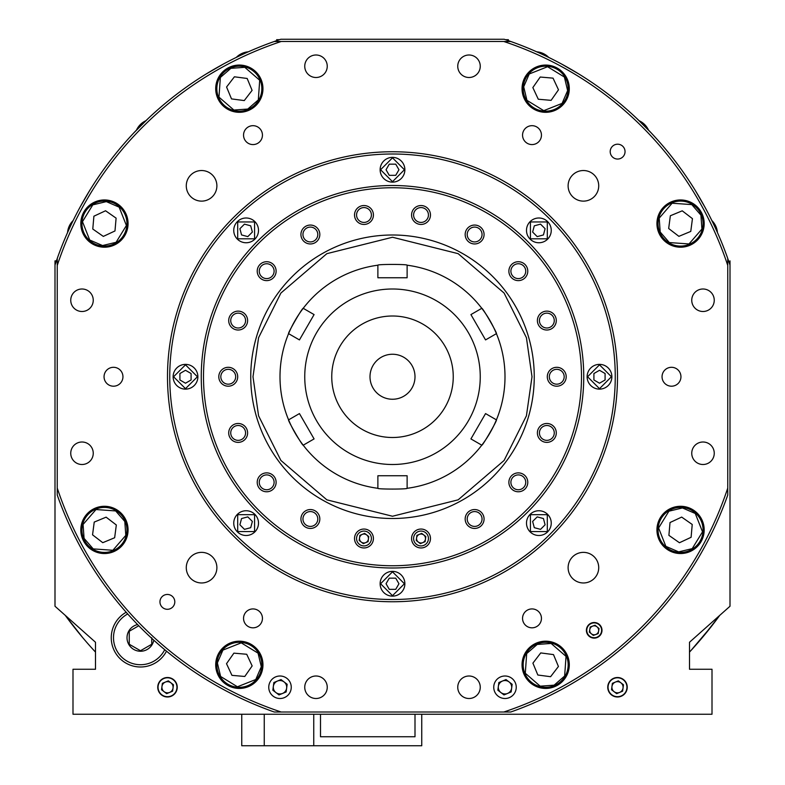 <?xml version="1.0" encoding="UTF-8"?>
<svg xmlns="http://www.w3.org/2000/svg" width="785" height="785" viewBox="0 0 785 785"><rect width="100%" height="100%" fill="white"/><g stroke="black" fill="none" stroke-linecap="round" stroke-linejoin="round"><path stroke-width="1.18" d="M166.499 651.158A29.251 29.251 0 0 1 111.254 637.754A29.251 29.251 0 0 1 126.189 612.241M626.95 687.248A9.449 9.449 0 0 1 617.501 696.697A9.449 9.449 0 0 1 608.051 687.248A9.449 9.449 0 0 1 617.501 677.798A9.449 9.449 0 0 1 626.95 687.248M176.949 687.248A9.449 9.449 0 0 1 167.499 696.697A9.449 9.449 0 0 1 158.05 687.248A9.449 9.449 0 0 1 167.499 677.798A9.449 9.449 0 0 1 176.949 687.248M236.795 57.158L239.494 55.863L236.795 57.158M538.745 52.723L534.026 50.633M529.296 48.621L531.003 49.337L529.296 48.621M281.177 41.497L274.23 41.497A355.497 355.497 0 0 0 54.999 265.065L54.999 606.246L95.495 642.248L95.495 669.252L72.995 669.252L72.995 714.252L712.005 714.252L712.005 669.252L689.505 669.252L689.505 642.248L730.001 606.246L730.001 265.065A355.497 355.497 0 0 0 510.77 41.497L503.823 41.497A353.25 353.25 0 0 1 727.754 265.428L727.754 488.074A353.25 353.25 0 0 1 503.823 712.005L281.177 712.005A353.25 353.25 0 0 1 57.246 488.074L57.246 265.428A353.25 353.25 0 0 1 281.177 41.497L503.823 41.497M274.23 41.497A355.497 355.497 0 0 1 280.814 39.25L504.186 39.25A355.497 355.497 0 0 1 510.77 41.497M246.255 52.723L250.974 50.633L246.255 52.723M608.503 690.986A9.744 9.744 0 0 1 613.772 678.25A9.744 9.744 0 0 1 626.499 683.519A9.744 9.744 0 0 1 621.229 696.246A9.744 9.744 0 0 1 608.503 690.986M623.045 687.974A5.593 5.593 0 0 0 615.361 682.087A5.593 5.593 0 0 0 614.096 691.693A5.593 5.593 0 0 0 623.045 687.974M616.657 693.655L611.535 689.721L612.379 683.323L618.344 680.85L623.467 684.775L622.623 691.183L616.657 693.655M164.713 649.686A27.004 27.004 0 0 1 113.501 637.754A27.004 27.004 0 0 1 127.719 613.968M129.25 644.249L140.495 650.736L151.75 644.249L151.75 637.754L151.75 644.249L140.495 650.736L129.25 644.249L129.25 637.754L129.25 644.249M137.611 624.566A13.502 13.502 0 0 0 139.279 651.197A13.502 13.502 0 0 0 153.781 640.177M138.778 625.753L129.25 631.258L129.25 637.754L129.25 631.258L138.778 625.753M158.501 690.986A9.744 9.744 0 0 1 163.771 678.25A9.744 9.744 0 0 1 176.497 683.519A9.744 9.744 0 0 1 171.228 696.246A9.744 9.744 0 0 1 158.501 690.986M173.043 687.974A5.593 5.593 0 0 0 165.36 682.087A5.593 5.593 0 0 0 164.094 691.693A5.593 5.593 0 0 0 173.043 687.974M166.655 693.655L161.533 689.721L162.377 683.323L168.343 680.85L173.465 684.775L172.621 691.183L166.655 693.655M128.063 223.588A23.628 23.628 0 0 0 104.434 199.959A23.628 23.628 0 0 0 80.816 223.588A23.628 23.628 0 0 0 104.434 247.206A23.628 23.628 0 0 0 128.063 223.588M569.292 88.685A23.628 23.628 0 0 0 545.663 65.067A23.628 23.628 0 0 0 522.045 88.685A23.628 23.628 0 0 0 545.663 112.314A23.628 23.628 0 0 0 569.292 88.685M704.184 529.914A23.628 23.628 0 0 0 680.566 506.286A23.628 23.628 0 0 0 656.937 529.914A23.628 23.628 0 0 0 680.566 553.543A23.628 23.628 0 0 0 704.184 529.914M704.184 223.588A23.628 23.628 0 0 0 680.566 199.959A23.628 23.628 0 0 0 656.937 223.588A23.628 23.628 0 0 0 680.566 247.206A23.628 23.628 0 0 0 704.184 223.588M262.955 88.685A23.628 23.628 0 0 0 239.337 65.067A23.628 23.628 0 0 0 215.708 88.685A23.628 23.628 0 0 0 239.337 112.314A23.628 23.628 0 0 0 262.955 88.685M128.063 529.914A23.628 23.628 0 0 0 104.434 506.286A23.628 23.628 0 0 0 80.816 529.914A23.628 23.628 0 0 0 104.434 553.543A23.628 23.628 0 0 0 128.063 529.914M262.955 664.816A23.628 23.628 0 0 0 239.337 641.188A23.628 23.628 0 0 0 215.708 664.816A23.628 23.628 0 0 0 239.337 688.435A23.628 23.628 0 0 0 262.955 664.816M569.292 664.816A23.628 23.628 0 0 0 545.663 641.188A23.628 23.628 0 0 0 522.045 664.816A23.628 23.628 0 0 0 545.663 688.435A23.628 23.628 0 0 0 569.292 664.816M714.252 453.249A11.245 11.245 0 0 0 702.997 442.004A11.245 11.245 0 0 0 691.752 453.249A11.245 11.245 0 0 0 702.997 464.504A11.245 11.245 0 0 0 714.252 453.249M714.252 300.253A11.245 11.245 0 0 0 702.997 288.998A11.245 11.245 0 0 0 691.752 300.253A11.245 11.245 0 0 0 702.997 311.498A11.245 11.245 0 0 0 714.252 300.253M480.253 66.254A11.245 11.245 0 0 0 468.998 54.999A11.245 11.245 0 0 0 457.753 66.254A11.245 11.245 0 0 0 468.998 77.499A11.245 11.245 0 0 0 480.253 66.254M327.247 66.254A11.245 11.245 0 0 0 316.002 54.999A11.245 11.245 0 0 0 304.747 66.254A11.245 11.245 0 0 0 316.002 77.499A11.245 11.245 0 0 0 327.247 66.254M93.248 300.253A11.245 11.245 0 0 0 82.003 288.998A11.245 11.245 0 0 0 70.748 300.253A11.245 11.245 0 0 0 82.003 311.498A11.245 11.245 0 0 0 93.248 300.253M93.248 453.249A11.245 11.245 0 0 0 82.003 442.004A11.245 11.245 0 0 0 70.748 453.249A11.245 11.245 0 0 0 82.003 464.504A11.245 11.245 0 0 0 93.248 453.249M327.247 687.248A11.245 11.245 0 0 0 316.002 676.003A11.245 11.245 0 0 0 304.747 687.248A11.245 11.245 0 0 0 316.002 698.503A11.245 11.245 0 0 0 327.247 687.248M480.253 687.248A11.245 11.245 0 0 0 468.998 676.003A11.245 11.245 0 0 0 457.753 687.248A11.245 11.245 0 0 0 468.998 698.503A11.245 11.245 0 0 0 480.253 687.248M541.454 135.128A9.449 9.449 0 0 0 532.004 125.678A9.449 9.449 0 0 0 522.555 135.128A9.449 9.449 0 0 0 532.004 144.577A9.449 9.449 0 0 0 541.454 135.128M262.445 135.128A9.449 9.449 0 0 0 252.996 125.678A9.449 9.449 0 0 0 243.546 135.128A9.449 9.449 0 0 0 252.996 144.577A9.449 9.449 0 0 0 262.445 135.128M122.951 376.751A9.449 9.449 0 0 0 113.501 367.301A9.449 9.449 0 0 0 104.052 376.751A9.449 9.449 0 0 0 113.501 386.2A9.449 9.449 0 0 0 122.951 376.751M680.948 376.751A9.449 9.449 0 0 0 671.499 367.301A9.449 9.449 0 0 0 662.049 376.751A9.449 9.449 0 0 0 671.499 386.2A9.449 9.449 0 0 0 680.948 376.751M541.454 618.374A9.449 9.449 0 0 0 532.004 608.924A9.449 9.449 0 0 0 522.555 618.374A9.449 9.449 0 0 0 532.004 627.823A9.449 9.449 0 0 0 541.454 618.374M262.445 618.374A9.449 9.449 0 0 0 252.996 608.924A9.449 9.449 0 0 0 243.546 618.374A9.449 9.449 0 0 0 252.996 627.823A9.449 9.449 0 0 0 262.445 618.374M216.886 185.829A15.298 15.298 0 0 0 201.578 170.531A15.298 15.298 0 0 0 186.28 185.829A15.298 15.298 0 0 0 201.578 201.127A15.298 15.298 0 0 0 216.886 185.829M598.719 185.829A15.298 15.298 0 0 0 583.422 170.531A15.298 15.298 0 0 0 568.114 185.829A15.298 15.298 0 0 0 583.422 201.127A15.298 15.298 0 0 0 598.719 185.829M598.719 567.673A15.298 15.298 0 0 0 583.422 552.365A15.298 15.298 0 0 0 568.114 567.673A15.298 15.298 0 0 0 583.422 582.97A15.298 15.298 0 0 0 598.719 567.673M216.886 567.673A15.298 15.298 0 0 0 201.578 552.365A15.298 15.298 0 0 0 186.28 567.673A15.298 15.298 0 0 0 201.578 582.97A15.298 15.298 0 0 0 216.886 567.673M625.046 151.623A7.428 7.428 0 0 0 617.628 144.204A7.428 7.428 0 0 0 610.2 151.623A7.428 7.428 0 0 0 617.628 159.051A7.428 7.428 0 0 0 625.046 151.623M174.8 601.879A7.428 7.428 0 0 0 167.372 594.451A7.428 7.428 0 0 0 159.954 601.879A7.428 7.428 0 0 0 167.372 609.297A7.428 7.428 0 0 0 174.8 601.879M601.624 630.316A7.428 7.428 0 0 0 594.196 622.888A7.428 7.428 0 0 0 586.768 630.316A7.428 7.428 0 0 0 594.196 637.744A7.428 7.428 0 0 0 601.624 630.316M516.245 687.248A11.245 11.245 0 0 0 505 676.003A11.245 11.245 0 0 0 493.745 687.248A11.245 11.245 0 0 0 505 698.503A11.245 11.245 0 0 0 516.245 687.248M291.255 687.248A11.245 11.245 0 0 0 280 676.003A11.245 11.245 0 0 0 268.755 687.248A11.245 11.245 0 0 0 280 698.503A11.245 11.245 0 0 0 291.255 687.248M617.304 652.139L610.269 657.742L617.304 652.139M617.501 376.751A225.001 225.001 0 0 1 392.5 601.752A225.001 225.001 0 0 1 167.499 376.751A225.001 225.001 0 0 1 392.5 151.75A225.001 225.001 0 0 1 617.501 376.751M57.246 488.074L57.246 495.021A355.497 355.497 0 0 0 274.23 712.005L281.177 712.005M503.823 712.005L510.77 712.005A355.497 355.497 0 0 0 727.754 495.021L727.754 488.074M727.754 265.428L727.754 258.481M57.246 258.481L57.246 265.428M169.746 376.751A222.754 222.754 0 0 1 392.5 153.997A222.754 222.754 0 0 1 615.254 376.751A222.754 222.754 0 0 1 392.5 599.505A222.754 222.754 0 0 1 169.746 376.751M430.474 214.992A9.449 9.449 0 0 1 421.025 224.441A9.449 9.449 0 0 1 411.575 214.992A9.449 9.449 0 0 1 421.025 205.542A9.449 9.449 0 0 1 430.474 214.992M413.597 214.992A7.428 7.428 0 0 0 421.025 222.42A7.428 7.428 0 0 0 428.443 214.992A7.428 7.428 0 0 0 421.025 207.574A7.428 7.428 0 0 0 413.597 214.992M484.07 234.509A9.449 9.449 0 0 1 474.621 243.958A9.449 9.449 0 0 1 465.171 234.509A9.449 9.449 0 0 1 474.621 225.06A9.449 9.449 0 0 1 484.07 234.509M467.203 234.509A7.428 7.428 0 0 0 474.621 241.927A7.428 7.428 0 0 0 482.049 234.509A7.428 7.428 0 0 0 474.621 227.081A7.428 7.428 0 0 0 467.203 234.509M527.775 271.168A9.449 9.449 0 0 1 518.326 280.618A9.449 9.449 0 0 1 508.876 271.168A9.449 9.449 0 0 1 518.326 261.719A9.449 9.449 0 0 1 527.775 271.168M510.898 271.168A7.428 7.428 0 0 0 518.326 278.596A7.428 7.428 0 0 0 525.744 271.168A7.428 7.428 0 0 0 518.326 263.75A7.428 7.428 0 0 0 510.898 271.168M556.29 320.574A9.449 9.449 0 0 1 546.841 330.024A9.449 9.449 0 0 1 537.391 320.574A9.449 9.449 0 0 1 546.841 311.125A9.449 9.449 0 0 1 556.29 320.574M539.423 320.574A7.428 7.428 0 0 0 546.841 328.002A7.428 7.428 0 0 0 554.269 320.574A7.428 7.428 0 0 0 546.841 313.146A7.428 7.428 0 0 0 539.423 320.574M566.201 376.751A9.449 9.449 0 0 1 556.751 386.2A9.449 9.449 0 0 1 547.302 376.751A9.449 9.449 0 0 1 556.751 367.301A9.449 9.449 0 0 1 566.201 376.751M549.323 376.751A7.428 7.428 0 0 0 556.751 384.179A7.428 7.428 0 0 0 564.179 376.751A7.428 7.428 0 0 0 556.751 369.323A7.428 7.428 0 0 0 549.323 376.751M556.29 432.927A9.449 9.449 0 0 1 546.841 442.377A9.449 9.449 0 0 1 537.391 432.927A9.449 9.449 0 0 1 546.841 423.478A9.449 9.449 0 0 1 556.29 432.927M539.423 432.927A7.428 7.428 0 0 0 546.841 440.356A7.428 7.428 0 0 0 554.269 432.927A7.428 7.428 0 0 0 546.841 425.499A7.428 7.428 0 0 0 539.423 432.927M527.775 482.324A9.449 9.449 0 0 1 518.326 491.773A9.449 9.449 0 0 1 508.876 482.324A9.449 9.449 0 0 1 518.326 472.874A9.449 9.449 0 0 1 527.775 482.324M510.898 482.324A7.428 7.428 0 0 0 518.326 489.752A7.428 7.428 0 0 0 525.744 482.324A7.428 7.428 0 0 0 518.326 474.905A7.428 7.428 0 0 0 510.898 482.324M484.07 518.993A9.449 9.449 0 0 1 474.621 528.442A9.449 9.449 0 0 1 465.171 518.993A9.449 9.449 0 0 1 474.621 509.543A9.449 9.449 0 0 1 484.07 518.993M467.203 518.993A7.428 7.428 0 0 0 474.621 526.421A7.428 7.428 0 0 0 482.049 518.993A7.428 7.428 0 0 0 474.621 511.565A7.428 7.428 0 0 0 467.203 518.993M430.474 538.5A9.449 9.449 0 0 1 421.025 547.959A9.449 9.449 0 0 1 411.575 538.5A9.449 9.449 0 0 1 421.025 529.051A9.449 9.449 0 0 1 430.474 538.5M413.597 538.5A7.428 7.428 0 0 0 421.025 545.928A7.428 7.428 0 0 0 428.443 538.5A7.428 7.428 0 0 0 421.025 531.082A7.428 7.428 0 0 0 413.597 538.5M373.424 538.5A9.449 9.449 0 0 1 363.975 547.959A9.449 9.449 0 0 1 354.526 538.5A9.449 9.449 0 0 1 363.975 529.051A9.449 9.449 0 0 1 373.424 538.5M356.557 538.5A7.428 7.428 0 0 0 363.975 545.928A7.428 7.428 0 0 0 371.403 538.5A7.428 7.428 0 0 0 363.975 531.082A7.428 7.428 0 0 0 356.557 538.5M319.829 518.993A9.449 9.449 0 0 1 310.379 528.442A9.449 9.449 0 0 1 300.93 518.993A9.449 9.449 0 0 1 310.379 509.543A9.449 9.449 0 0 1 319.829 518.993M302.951 518.993A7.428 7.428 0 0 0 310.379 526.421A7.428 7.428 0 0 0 317.797 518.993A7.428 7.428 0 0 0 310.379 511.565A7.428 7.428 0 0 0 302.951 518.993M276.124 482.324A9.449 9.449 0 0 1 266.674 491.773A9.449 9.449 0 0 1 257.225 482.324A9.449 9.449 0 0 1 266.674 472.874A9.449 9.449 0 0 1 276.124 482.324M259.256 482.324A7.428 7.428 0 0 0 266.674 489.752A7.428 7.428 0 0 0 274.102 482.324A7.428 7.428 0 0 0 266.674 474.905A7.428 7.428 0 0 0 259.256 482.324M247.609 432.927A9.449 9.449 0 0 1 238.159 442.377A9.449 9.449 0 0 1 228.71 432.927A9.449 9.449 0 0 1 238.159 423.478A9.449 9.449 0 0 1 247.609 432.927M230.731 432.927A7.428 7.428 0 0 0 238.159 440.356A7.428 7.428 0 0 0 245.577 432.927A7.428 7.428 0 0 0 238.159 425.499A7.428 7.428 0 0 0 230.731 432.927M237.698 376.751A9.449 9.449 0 0 1 228.249 386.2A9.449 9.449 0 0 1 218.799 376.751A9.449 9.449 0 0 1 228.249 367.301A9.449 9.449 0 0 1 237.698 376.751M220.82 376.751A7.428 7.428 0 0 0 228.249 384.179A7.428 7.428 0 0 0 235.677 376.751A7.428 7.428 0 0 0 228.249 369.323A7.428 7.428 0 0 0 220.82 376.751M247.609 320.574A9.449 9.449 0 0 1 238.159 330.024A9.449 9.449 0 0 1 228.71 320.574A9.449 9.449 0 0 1 238.159 311.125A9.449 9.449 0 0 1 247.609 320.574M230.731 320.574A7.428 7.428 0 0 0 238.159 328.002A7.428 7.428 0 0 0 245.577 320.574A7.428 7.428 0 0 0 238.159 313.146A7.428 7.428 0 0 0 230.731 320.574M276.124 271.168A9.449 9.449 0 0 1 266.674 280.618A9.449 9.449 0 0 1 257.225 271.168A9.449 9.449 0 0 1 266.674 261.719A9.449 9.449 0 0 1 276.124 271.168M259.256 271.168A7.428 7.428 0 0 0 266.674 278.596A7.428 7.428 0 0 0 274.102 271.168A7.428 7.428 0 0 0 266.674 263.75A7.428 7.428 0 0 0 259.256 271.168M319.829 234.509A9.449 9.449 0 0 1 310.379 243.958A9.449 9.449 0 0 1 300.93 234.509A9.449 9.449 0 0 1 310.379 225.06A9.449 9.449 0 0 1 319.829 234.509M302.951 234.509A7.428 7.428 0 0 0 310.379 241.927A7.428 7.428 0 0 0 317.797 234.509A7.428 7.428 0 0 0 310.379 227.081A7.428 7.428 0 0 0 302.951 234.509M373.424 214.992A9.449 9.449 0 0 1 363.975 224.441A9.449 9.449 0 0 1 354.526 214.992A9.449 9.449 0 0 1 363.975 205.542A9.449 9.449 0 0 1 373.424 214.992M356.557 214.992A7.428 7.428 0 0 0 363.975 222.42A7.428 7.428 0 0 0 371.403 214.992A7.428 7.428 0 0 0 363.975 207.574A7.428 7.428 0 0 0 356.557 214.992M581.499 376.751A188.999 188.999 0 0 0 392.5 187.752A188.999 188.999 0 0 0 203.501 376.751A188.999 188.999 0 0 0 392.5 565.749A188.999 188.999 0 0 0 581.499 376.751M583.746 376.751A191.246 191.246 0 0 0 392.5 185.495A191.246 191.246 0 0 0 201.254 376.751A191.246 191.246 0 0 0 392.5 567.997A191.246 191.246 0 0 0 583.746 376.751M392.5 185.495C382.923 185.652 382.923 185.652 392.5 185.495L396.719 185.545M397.75 185.574L398.839 185.603M557.419 473.6L554.288 478.732M226.168 471.147L223.352 465.996M558.832 471.147L561.717 465.868M227.581 473.6L230.712 478.732M404.874 169.746A12.374 12.374 0 0 1 392.5 182.13A12.374 12.374 0 0 1 380.126 169.746A12.374 12.374 0 0 1 392.5 157.373A12.374 12.374 0 0 1 404.874 169.746A12.374 12.374 0 0 0 392.5 157.373A12.374 12.374 0 0 0 380.126 169.746M395.728 175.34L398.957 169.746L395.728 164.153L389.272 164.153L386.043 169.746L389.272 175.34L395.728 175.34M254.88 221.625A12.374 12.374 0 0 1 254.88 239.131A12.374 12.374 0 0 1 237.374 239.131A12.374 12.374 0 0 1 237.374 221.625A12.374 12.374 0 0 1 254.88 221.625A12.374 12.374 0 0 0 237.374 221.625A12.374 12.374 0 0 0 237.374 239.131M252.368 232.046L250.7 225.815L244.459 224.137L239.896 228.71L241.564 234.941L247.805 236.619L252.368 232.046M185.495 364.377A12.374 12.374 0 0 1 197.879 376.751A12.374 12.374 0 0 1 185.495 389.125A12.374 12.374 0 0 1 173.122 376.751A12.374 12.374 0 0 1 185.495 364.377A12.374 12.374 0 0 0 173.122 376.751A12.374 12.374 0 0 0 185.495 389.125M191.089 373.523L185.495 370.294L179.912 373.523L179.912 379.979L185.495 383.208L191.089 379.979L191.089 373.523M237.374 514.371A12.374 12.374 0 0 1 254.88 514.371A12.374 12.374 0 0 1 254.88 531.867A12.374 12.374 0 0 1 237.374 531.867A12.374 12.374 0 0 1 237.374 514.371A12.374 12.374 0 0 0 237.374 531.867A12.374 12.374 0 0 0 254.88 531.867M247.805 516.883L241.564 518.551L239.896 524.792L244.459 529.355L250.7 527.687L252.368 521.446L247.805 516.883M380.126 583.746A12.374 12.374 0 0 1 392.5 571.372A12.374 12.374 0 0 1 404.874 583.746A12.374 12.374 0 0 1 392.5 596.129A12.374 12.374 0 0 1 380.126 583.746A12.374 12.374 0 0 0 392.5 596.129A12.374 12.374 0 0 0 404.874 583.746M389.272 578.162L386.043 583.746L389.272 589.339L395.728 589.339L398.957 583.746L395.728 578.162L389.272 578.162M530.12 531.867A12.374 12.374 0 0 1 530.12 514.371A12.374 12.374 0 0 1 547.626 514.371A12.374 12.374 0 0 1 547.626 531.867A12.374 12.374 0 0 1 530.12 531.867A12.374 12.374 0 0 0 547.626 531.867A12.374 12.374 0 0 0 547.626 514.371M532.632 521.446L534.3 527.687L540.541 529.355L545.104 524.792L543.436 518.551L537.195 516.883L532.632 521.446M599.505 389.125A12.374 12.374 0 0 1 587.121 376.751A12.374 12.374 0 0 1 599.505 364.377A12.374 12.374 0 0 1 611.878 376.751A12.374 12.374 0 0 1 599.505 389.125A12.374 12.374 0 0 0 611.878 376.751A12.374 12.374 0 0 0 599.505 364.377M593.911 379.979L599.505 383.208L605.088 379.979L605.088 373.523L599.505 370.294L593.911 373.523L593.911 379.979M547.626 239.131A12.374 12.374 0 0 1 530.12 239.131A12.374 12.374 0 0 1 530.12 221.625A12.374 12.374 0 0 1 547.626 221.625A12.374 12.374 0 0 1 547.626 239.131A12.374 12.374 0 0 0 547.626 221.625A12.374 12.374 0 0 0 530.12 221.625M537.195 236.619L543.436 234.941L545.104 228.71L540.541 224.137L534.3 225.815L532.632 232.046L537.195 236.619M595.521 622.633A7.791 7.791 0 0 1 601.879 631.64A7.791 7.791 0 0 1 592.871 637.999A7.791 7.791 0 0 1 586.513 628.991A7.791 7.791 0 0 1 595.521 622.633M591.331 633.76A4.484 4.484 0 0 0 598.612 631.071A4.484 4.484 0 0 0 592.646 626.106A4.484 4.484 0 0 0 591.331 633.76M595.069 625.213L590.222 627.009L589.339 632.102L593.313 635.418L598.17 633.623L599.053 628.53L595.069 625.213M568.085 90.638A22.5 22.5 0 0 1 543.72 111.107A22.5 22.5 0 0 1 523.252 86.743A22.5 22.5 0 0 1 547.616 66.274A22.5 22.5 0 0 1 568.085 90.638A22.5 22.5 0 0 0 547.616 66.274A22.5 22.5 0 0 0 523.252 86.743M551.109 100.352L558.488 89.804L553.042 78.147L540.217 77.028L532.848 87.577L538.284 99.234L551.109 100.352M701.348 214.962A22.5 22.5 0 0 1 689.181 244.37A22.5 22.5 0 0 1 659.773 232.203A22.5 22.5 0 0 1 671.94 202.805A22.5 22.5 0 0 1 701.348 214.962A22.5 22.5 0 0 0 671.94 202.805A22.5 22.5 0 0 0 659.773 232.203M690.771 231.418L692.448 218.652L682.234 210.822L670.351 215.757L668.673 228.513L678.888 236.344L690.771 231.418M554.288 685.599A22.5 22.5 0 0 1 524.88 673.432A22.5 22.5 0 0 1 537.048 644.024A22.5 22.5 0 0 1 566.446 656.191A22.5 22.5 0 0 1 554.288 685.599A22.5 22.5 0 0 0 566.446 656.191A22.5 22.5 0 0 0 537.048 644.024M537.833 675.021L550.599 676.699L558.429 666.485L553.494 654.602L540.737 652.924L532.907 663.139L537.833 675.021M83.652 538.53A22.5 22.5 0 0 1 95.819 509.131A22.5 22.5 0 0 1 125.227 521.299A22.5 22.5 0 0 1 113.06 550.697A22.5 22.5 0 0 1 83.652 538.53A22.5 22.5 0 0 0 113.06 550.697A22.5 22.5 0 0 0 125.227 521.299M94.229 522.084L92.551 534.84L102.766 542.68L114.649 537.745L116.327 524.988L106.112 517.158L94.229 522.084M230.712 67.903A22.5 22.5 0 0 1 260.12 80.07A22.5 22.5 0 0 1 247.952 109.468A22.5 22.5 0 0 1 218.554 97.311A22.5 22.5 0 0 1 230.712 67.903A22.5 22.5 0 0 0 218.554 97.311A22.5 22.5 0 0 0 247.952 109.468M247.167 78.471L234.401 76.802L226.571 87.017L231.506 98.9L244.263 100.578L252.093 90.363L247.167 78.471M678.613 552.326A22.5 22.5 0 0 1 658.144 527.962A22.5 22.5 0 0 1 682.508 507.502A22.5 22.5 0 0 1 702.977 531.867A22.5 22.5 0 0 1 678.613 552.326A22.5 22.5 0 0 0 702.977 531.867A22.5 22.5 0 0 0 682.508 507.502M668.898 535.36L679.447 542.739L691.104 537.293L692.223 524.468L681.674 517.089L670.017 522.535L668.898 535.36M216.915 662.864A22.5 22.5 0 0 1 241.28 642.395A22.5 22.5 0 0 1 261.748 666.759A22.5 22.5 0 0 1 237.384 687.228A22.5 22.5 0 0 1 216.915 662.864A22.5 22.5 0 0 0 237.384 687.228A22.5 22.5 0 0 0 261.748 666.759M233.891 653.149L226.512 663.698L231.958 675.355L244.783 676.474L252.152 665.925L246.716 654.268L233.891 653.149M106.387 201.166A22.5 22.5 0 0 1 126.856 225.53A22.5 22.5 0 0 1 102.492 245.999A22.5 22.5 0 0 1 82.023 221.635A22.5 22.5 0 0 1 106.387 201.166A22.5 22.5 0 0 0 82.023 221.635A22.5 22.5 0 0 0 102.492 245.999M116.101 218.142L105.553 210.763L93.896 216.209L92.777 229.034L103.326 236.403L114.983 230.957L116.101 218.142M286.191 684.687A6.702 6.702 0 0 1 275.918 692.566A6.702 6.702 0 0 1 277.429 681.056A6.702 6.702 0 0 1 286.191 684.687M278.989 694.921L272.846 690.211L273.857 682.538L281.01 679.574L287.153 684.284L286.142 691.958L278.989 694.921M511.192 684.687A6.702 6.702 0 0 1 500.918 692.566A6.702 6.702 0 0 1 502.429 681.056A6.702 6.702 0 0 1 511.192 684.687M503.99 694.921L497.847 690.211L498.858 682.538L506.011 679.574L512.154 684.284L511.143 691.958L503.99 694.921M368.42 539.089A4.484 4.484 0 0 0 362.258 534.369A4.484 4.484 0 0 0 361.247 542.062A4.484 4.484 0 0 0 368.42 539.089M359.196 540.482L363.308 543.632L368.087 541.65L368.754 536.518L364.652 533.378L359.873 535.36L359.196 540.482M425.47 539.089A4.484 4.484 0 0 0 419.308 534.369A4.484 4.484 0 0 0 418.297 542.062A4.484 4.484 0 0 0 425.47 539.089M416.246 540.482L420.348 543.632L425.127 541.65L425.804 536.518L421.692 533.378L416.913 535.36L416.246 540.482M95.495 652.099A405.001 405.001 0 0 1 65.263 615.371L82.66 637.567M702.339 637.567L719.737 615.371A405.001 405.001 0 0 1 689.505 652.099M712.034 625.596L690.898 650.588M92.483 648.803L94.102 650.588M70.984 623.035L75.056 628.255M578.741 73.937L561.628 64.056M650.765 132.459L636.792 118.486M705.195 207.623L695.314 190.51M223.372 64.056L206.259 73.937M148.208 118.486L134.235 132.459M89.686 190.51L79.805 207.623M77.872 631.768L78.412 632.435M136.551 129.947A19.125 19.125 0 0 1 145.696 120.802M639.304 120.802A19.125 19.125 0 0 1 648.449 129.947M236.275 57.413A19.125 19.125 0 0 1 248.295 51.81M67.559 232.546A19.125 19.125 0 0 1 73.162 220.526M711.838 220.526A19.125 19.125 0 0 1 717.441 232.546M536.705 51.81A19.125 19.125 0 0 1 548.725 57.413M505.54 39.701L508.376 39.701L508.376 40.663M279.46 39.701L276.624 39.701M730.001 265.065L730.001 260.875M54.999 265.065L54.999 260.875L56.412 260.875M421.751 714.252L421.751 745.75L241.751 745.75L241.751 714.252M313.755 714.252L313.755 745.75M320.496 714.252L320.496 736.752L415 736.752L415 714.252M399.251 736.752L415 736.752M303.039 308.534A112.5 112.5 0 0 0 288.586 333.645C287.232 333.919 302.765 307.013 303.216 308.309A112.5 112.5 0 0 1 377.879 265.202C376.957 264.172 408.023 264.162 407.121 265.202A112.5 112.5 0 0 1 481.784 308.309C482.225 306.994 497.768 333.9 496.414 333.645A112.5 112.5 0 0 0 481.784 308.309L470.921 314.589L485.552 339.915L496.414 333.645A112.5 112.5 0 0 1 496.414 419.857C497.768 419.582 482.235 446.488 481.784 445.193A112.5 112.5 0 0 0 496.414 419.857L485.552 413.587L470.921 438.913L481.784 445.193A112.5 112.5 0 0 1 407.121 488.299C408.043 489.33 376.977 489.34 377.879 488.299A112.5 112.5 0 0 1 303.216 445.193C302.774 446.498 287.232 419.602 288.586 419.857A112.5 112.5 0 0 1 288.586 333.645L299.448 339.915L314.078 314.589L303.216 308.309L314.078 314.589L299.448 339.915M534.251 376.751A141.751 141.751 0 0 1 392.5 518.502A141.751 141.751 0 0 1 250.749 376.751A141.751 141.751 0 0 1 392.5 235A141.751 141.751 0 0 1 534.251 376.751A141.751 141.751 0 0 0 392.5 235A141.751 141.751 0 0 0 250.749 376.751M415 376.751A22.5 22.5 0 0 1 392.5 399.251A22.5 22.5 0 0 1 370 376.751A22.5 22.5 0 0 1 392.5 354.251A22.5 22.5 0 0 1 415 376.751M288.694 420.122A112.5 112.5 0 0 0 303.216 445.193L314.078 438.913L299.448 413.587L288.586 419.857L299.448 413.587L314.078 438.913M392.5 288.998A87.753 87.753 0 0 1 480.253 376.751A87.753 87.753 0 0 1 392.5 464.504A87.753 87.753 0 0 1 304.747 376.751A87.753 87.753 0 0 1 392.5 288.998M377.879 475.749L377.879 488.299L377.879 475.749L407.121 475.749L407.121 488.299M496.414 419.857A112.5 112.5 0 0 1 481.784 445.193L470.921 438.913L485.552 413.587M496.414 333.645L485.552 339.915L484.149 337.501M407.121 277.753L407.121 265.202L407.121 277.753L377.879 277.753L377.879 265.202M331.751 376.751A60.749 60.749 0 0 0 392.5 437.5A60.749 60.749 0 0 0 453.249 376.751A60.749 60.749 0 0 0 392.5 316.002A60.749 60.749 0 0 0 331.751 376.751M404.422 169.746L392.5 181.678L380.578 169.746L392.5 157.824L404.422 169.746M254.566 221.949L254.566 238.807L237.698 238.807L237.698 221.949L254.566 221.949M185.495 364.829L197.427 376.751L185.495 388.673L173.573 376.751L185.495 364.829M237.698 514.685L254.566 514.685L254.566 531.553L237.698 531.553L237.698 514.685M380.578 583.746L392.5 571.823L404.422 583.746L392.5 595.678L380.578 583.746M530.434 531.553L530.434 514.685L547.302 514.685L547.302 531.553L530.434 531.553M599.505 388.673L587.572 376.751L599.505 364.829L611.427 376.751L599.505 388.673M547.302 238.807L530.434 238.807L530.434 221.949L547.302 221.949L547.302 238.807M567.634 90.599L562.089 103.394L543.76 110.656L526.941 100.343L523.693 86.782L529.237 73.976L547.577 66.725L564.386 77.038L567.634 90.599M700.927 215.139L701.927 229.053L689.004 243.949L669.33 242.565L660.195 232.026L659.204 218.122L672.117 203.217L691.791 204.61L700.927 215.139M554.112 685.177L540.198 686.178L525.293 673.255L526.686 653.581L537.215 644.446L551.129 643.445L566.034 656.368L564.641 676.042L554.112 685.177M84.074 538.363L83.073 524.449L95.996 509.543L115.67 510.937L124.805 521.466L125.796 535.38L112.883 550.285L93.209 548.892L84.074 538.363M230.888 68.324L244.802 67.324L259.707 80.247L258.314 99.911L247.785 109.056L233.871 110.047L218.966 97.134L220.359 77.46L230.888 68.324M678.652 551.884L665.857 546.34L658.595 528.001L668.908 511.192L682.469 507.944L695.274 513.488L702.526 531.828L692.213 548.636L678.652 551.884M217.367 662.903L222.911 650.108L241.24 642.846L258.059 653.159L261.307 666.72L255.763 679.516L237.423 686.777L220.614 676.464L217.367 662.903M106.348 201.617L119.143 207.161L126.405 225.491L116.092 242.3L102.531 245.548L89.725 240.014L82.474 221.674L92.787 204.865L106.348 201.617M264.251 745.75L264.251 714.252M532.004 376.751L526.421 415.814L504.098 460.452L458.146 499.839L392.5 516.245L326.854 499.839L280.902 460.452L258.579 415.814L252.996 376.751L258.579 337.687L280.902 293.05L326.854 253.663L392.5 237.247L458.146 253.663L504.098 293.05L526.421 337.687L532.004 376.751"/></g></svg>
